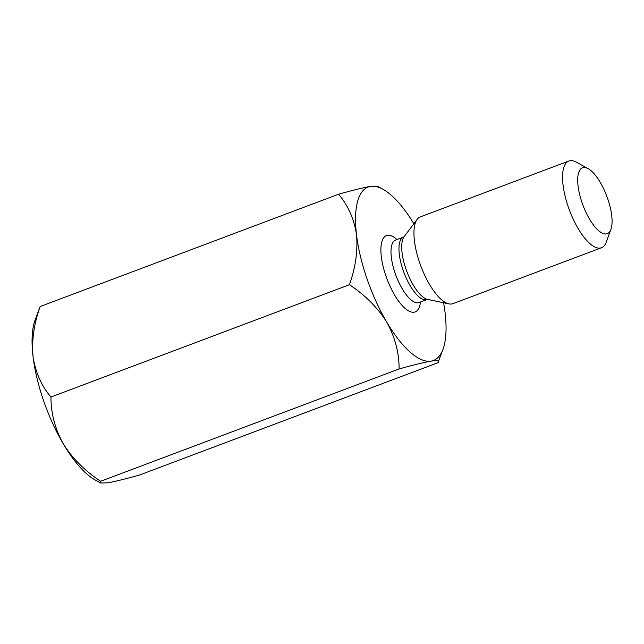 <?xml version="1.0" encoding="UTF-8"?>
<svg xmlns="http://www.w3.org/2000/svg" width="644" height="644" viewBox="0 0 644 644"><rect width="100%" height="100%" fill="white"/><g stroke="black" fill="none" stroke-linecap="round" stroke-linejoin="round"><path stroke-width="0.97" d="M413.859 223.742A92.68 33.512 69.4 0 0 382.882 189.231L377.424 186.245L370.542 186.39A92.68 33.512 69.4 0 0 356.51 234.762A92.68 33.512 69.4 0 0 386.762 322.137C377.561 307.518 365.108 295.049 349.41 284.72L50.956 397.026C41.449 385.885 35.476 372.369 33.037 356.486A92.68 33.512 69.4 0 0 63.289 443.861C55.038 428.88 50.932 413.271 50.956 397.026M382.882 189.231A92.68 33.512 69.4 0 0 370.542 186.39C363.184 187.678 352.534 190.294 338.591 194.222L40.137 306.528L35.074 320.108A92.68 33.512 69.4 0 0 33.037 356.486C31.612 340.41 33.979 323.763 40.137 306.528M437.984 362.709C439.739 360.737 437.429 360.213 431.053 361.123C423.696 362.419 413.046 365.027 399.103 368.964C399.183 352.912 395.078 337.303 386.762 322.137A92.68 33.512 69.4 0 0 431.053 361.123A92.68 33.512 69.4 0 0 443.048 349.129L437.984 362.709L139.531 475.014C125.612 478.943 114.962 481.551 107.58 482.847L100.697 482.992L100.649 481.269C85.097 471.102 72.643 458.633 63.289 443.861A92.68 33.512 69.4 0 0 95.24 480.005L100.697 482.992M399.103 368.964L100.649 481.269M443.048 349.129A92.68 33.512 69.4 0 0 445.084 312.751A92.68 33.512 69.4 0 0 443.587 302.752M607.678 198.666A35.219 12.735 -110.6 0 1 610.939 229.361A35.219 12.735 -110.6 0 1 582.965 205.211A35.219 12.735 -110.6 0 1 588.077 168.607A35.219 12.735 -110.6 0 1 607.678 198.666M610.939 229.361L606.302 242.064A46.336 16.76 -110.6 0 1 601.496 247.747A46.336 16.76 -110.6 0 1 569.497 210.274A46.336 16.76 -110.6 0 1 568.861 161.008A46.336 16.76 -110.6 0 1 576.219 162.111L588.077 168.607M601.496 247.747L452.901 303.662A46.336 16.76 -110.6 0 1 448.973 303.879A46.336 16.76 -110.6 0 1 419.743 263.002A46.336 16.76 -110.6 0 1 417.167 219.346A46.336 16.76 -110.6 0 1 420.266 216.923L568.861 161.008M349.41 284.72C355.544 267.695 357.911 251.039 356.51 234.762C354.136 219.049 348.163 205.541 338.591 194.222M396.986 239.544A40.781 14.748 69.4 0 0 381.908 241.492A40.781 14.748 69.4 0 0 385.981 276.139A40.781 14.748 69.4 0 0 406.485 309.514A40.781 14.748 69.4 0 0 420.484 301.996M417.167 219.346L404.078 236.751A34.357 12.421 69.4 0 0 405.994 269.112A34.357 12.421 69.4 0 0 427.664 299.428L448.973 303.879M403.49 237.097L395.521 240.099A33.367 12.067 69.4 0 0 395.15 273.273A33.367 12.067 69.4 0 0 419.019 302.551L426.988 299.549A33.367 12.067 -110.6 0 1 403.949 272.573A33.367 12.067 -110.6 0 1 403.49 237.097L404.094 236.726M427.688 299.428L426.988 299.549M395.521 240.099L395.078 240.293M418.56 302.696L419.019 302.551"/></g></svg>
